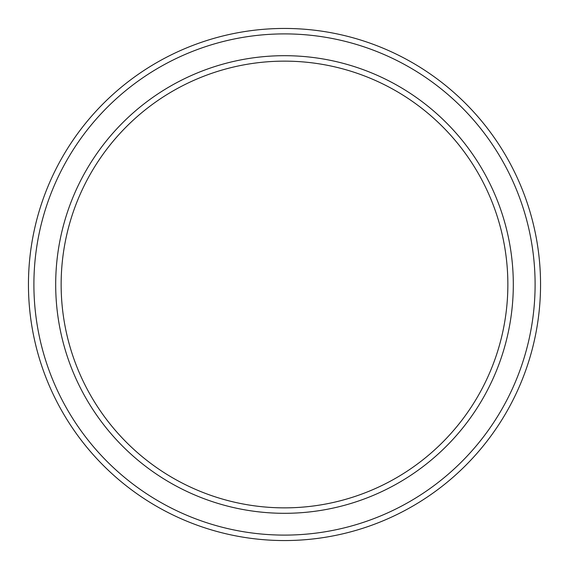 <?xml version="1.0" encoding="UTF-8"?>
<svg xmlns="http://www.w3.org/2000/svg" width="569" height="569" viewBox="0 0 569 569"><rect width="100%" height="100%" fill="white"/><g stroke="black" fill="none" stroke-linecap="round" stroke-linejoin="round"><path stroke-width="0.85" d="M507.861 284.5A223.361 223.361 0 0 0 284.5 61.139A223.361 223.361 0 0 0 61.139 284.5A223.361 223.361 0 0 0 284.5 507.861A223.361 223.361 0 0 0 507.861 284.5M55.691 284.5A228.809 228.809 0 0 1 284.5 55.691A228.809 228.809 0 0 1 513.309 284.5A228.809 228.809 0 0 1 284.5 513.309A228.809 228.809 0 0 1 55.691 284.5M535.102 284.5A250.602 250.602 0 0 0 284.5 33.898A250.602 250.602 0 0 0 33.898 284.5A250.602 250.602 0 0 0 284.5 535.102A250.602 250.602 0 0 0 535.102 284.5M28.45 284.5A256.05 256.05 0 0 1 284.5 28.45A256.05 256.05 0 0 1 540.55 284.5A256.05 256.05 0 0 1 284.5 540.55A256.05 256.05 0 0 1 28.45 284.5"/></g></svg>
